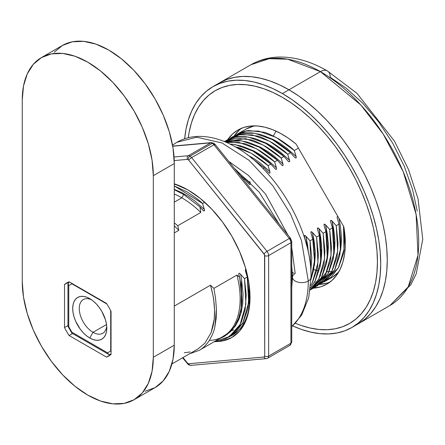<?xml version="1.0" encoding="UTF-8"?>
<svg xmlns="http://www.w3.org/2000/svg" width="445" height="445" viewBox="0 0 445 445"><rect width="100%" height="100%" fill="white"/><g stroke="black" fill="none" stroke-linecap="round" stroke-linejoin="round"><path stroke-width="0.67" d="M211.419 142.617A2.781 2.192 84.9 0 0 210.652 142.856L172.721 146.244L210.652 142.856A4.634 2.676 60 0 1 212.287 143.296L190.009 156.156A4.634 2.676 -120 0 0 188.369 155.717A2.781 2.192 84.9 0 0 187.384 159.388A1.852 1.068 60 0 1 188.04 159.56A2.781 1.608 -60 0 1 190.009 156.156A4.634 2.676 60 0 1 191.645 157.608A4.634 2.676 -120 0 0 190.009 156.156A2.781 1.608 120 0 0 188.04 159.56A1.852 1.068 60 0 1 188.697 160.144A2.781 0.59 -38.8 0 1 191.645 157.608L213.928 144.747A4.634 2.676 -120 0 0 212.287 143.296A4.634 2.676 -120 0 0 210.652 142.856L188.369 155.717A4.634 2.676 60 0 1 190.009 156.156L212.287 143.296A2.781 1.608 -60 0 1 213.678 143.157A2.781 1.608 120 0 0 212.287 143.296A4.634 2.676 60 0 1 213.928 144.747A2.781 0.59 -38.8 0 1 215.107 144.403A2.781 0.59 -38.8 0 1 214.907 145.009M191.645 365.128A2.781 2.192 -95.1 0 1 190.872 365.367A2.781 2.192 -95.1 0 1 188.697 363.732A2.781 2.192 84.9 0 0 190.911 365.367L188.619 364.828A2.781 1.608 -60 0 1 188.04 363.554A1.852 1.068 60 0 1 187.384 362.975A2.781 0.59 141.2 0 0 187.189 363.587A2.781 0.59 -38.8 0 1 187.384 362.975L183.029 357.552L187.384 362.975A1.852 1.068 60 0 0 188.04 363.554A2.781 1.608 120 0 0 188.619 364.828L182.561 357.825M188.647 190.338A85.963 49.629 -120 0 0 174.284 184.202A85.963 49.629 60 0 1 188.647 190.338M174.284 183.83A87.659 50.613 60 0 1 188.04 189.987L188.04 189.987A87.659 50.613 60 0 1 250.029 297.343A87.659 50.613 60 0 1 215.892 341.582L222.478 340.953L231.873 337.477L239.582 331.08L245.306 322.013L248.833 310.621L250.029 297.343L248.833 282.697L245.306 267.234L239.582 251.553L231.873 236.256L222.478 221.927L211.764 209.128L200.133 198.342L188.04 189.987L174.284 183.83M250.023 296.648A85.963 49.629 60 0 1 228.902 336.954A85.963 49.629 -120 0 0 250.023 296.648M267.695 358.18A4.634 2.676 -120 0 0 268.647 356.067L268.647 255.586A4.634 2.676 -120 0 0 267.006 251.364A2.781 0.59 141.2 0 0 264.057 253.895A1.852 1.068 60 0 1 264.714 255.586A2.781 1.608 0 0 0 268.647 255.586A2.781 1.608 180 0 1 264.714 255.586L264.714 356.067A1.852 1.068 60 0 1 264.057 357.001A2.781 2.192 84.9 0 0 266.238 358.637M214.256 144.43A2.781 1.608 -60 0 0 213.678 143.157L211.386 142.617A2.781 2.192 -95.1 0 0 210.652 142.856L188.369 155.717A2.781 2.192 -95.1 0 0 187.384 159.388L174.234 160.562L187.384 159.388A1.852 1.068 60 0 1 188.04 159.56A1.852 1.068 60 0 1 188.697 160.144L264.536 254.724L264.714 356.067A2.781 1.608 0 0 0 268.647 356.067A2.781 1.608 180 0 1 264.714 356.067L264.057 357.001L188.697 363.732A1.852 1.068 60 0 1 188.04 363.554A1.852 1.068 60 0 0 188.697 363.732L264.057 357.001A2.781 2.192 -95.1 0 0 266.271 358.631L267.684 358.186A4.634 2.676 60 0 1 267.006 358.397A2.781 2.192 -95.1 0 1 266.271 358.631L190.911 365.367M188.369 155.717L174.045 156.996L188.369 155.717M191.645 157.608A2.781 0.59 141.2 0 0 188.697 160.144L264.057 253.895A2.781 0.59 -38.8 0 1 267.006 251.364L191.645 157.608L213.928 144.747L289.289 238.498L267.006 251.364A4.634 2.676 60 0 1 268.647 255.586L290.924 242.72A4.634 2.676 -120 0 0 289.289 238.498L267.006 251.364L191.645 157.608M213.678 143.157L215.113 144.403A2.781 0.59 141.2 0 0 213.928 144.747L289.289 238.498A4.634 2.676 60 0 1 290.924 242.72L290.924 343.206L268.647 356.067A4.634 2.676 60 0 1 267.684 358.186L289.968 345.326A4.634 2.676 -120 0 0 290.924 343.206L268.647 356.067L268.647 255.586L290.924 242.72L290.924 343.206A2.781 1.608 0 0 0 291.742 342.066A2.781 1.608 180 0 1 290.924 343.206A4.634 2.676 60 0 1 289.979 345.32A4.634 2.676 60 0 1 289.289 345.537M289.289 238.498A2.781 0.59 -38.8 0 1 290.474 238.153A2.781 0.59 -38.8 0 1 290.274 238.759L290.924 240.45A2.781 1.608 180 0 1 291.742 241.585A2.781 1.608 180 0 1 290.924 242.72A2.781 1.608 0 0 0 291.742 241.585L290.474 238.153A2.781 0.59 141.2 0 0 289.289 238.498M237.925 130.029L237.925 130.029A88.967 51.364 60 0 1 296.064 144.052L343.818 226.761A88.967 51.364 60 0 1 326.891 284.127A88.967 51.364 60 0 1 313.369 288.188L320.973 286.736L326.891 284.127L332.109 280.305L336.548 275.333L340.136 269.281L342.811 262.255L344.536 254.362L345.287 245.718L345.042 236.473L343.818 226.761L296.064 144.052L288.271 138.134L280.378 133.3L272.524 129.629L264.825 127.175L257.399 125.985L250.368 126.063L243.843 127.42L237.925 130.029L232.702 133.85L227.612 139.752A88.967 51.364 60 0 1 237.925 130.029M219.452 82.903L212.899 86.686L206.424 91.203L200.678 96.832L195.717 103.524L191.595 111.211L188.341 119.822L185.999 129.273L188.341 119.822L191.595 111.211L195.717 103.524L200.678 96.832L206.424 91.203L212.899 86.686A139.012 80.261 60 0 0 184.647 138.773L185.999 129.273L184.647 138.773A139.012 80.261 60 0 1 212.899 86.686L219.452 82.903L212.899 86.686A139.012 80.261 60 0 1 351.917 166.947A139.012 80.261 60 0 1 351.912 327.47L358.47 323.682A139.012 80.261 -120 0 0 358.47 163.165A139.012 80.261 -120 0 0 219.452 82.903L226.6 79.549L234.348 77.391L242.625 76.44L251.342 76.712L260.425 78.203L269.781 80.901L279.327 84.773L288.961 89.79L298.595 95.898L308.135 103.04L317.496 111.15L326.58 120.15L335.296 129.946L343.573 140.448L351.322 151.556L358.47 163.165L364.945 175.158L370.691 187.423L375.652 199.838L379.774 212.287L383.028 224.653L385.37 236.812L386.783 248.649L387.256 260.047L386.783 270.899L385.37 281.101L383.028 290.552L379.774 299.162L375.652 306.85L370.691 313.541L364.945 319.171L358.47 323.682M330.045 282.024A88.967 51.364 -120 0 1 319.922 284.405L327.526 282.953M241.318 128.344L239.254 130.068L234.165 135.97A88.967 51.364 -120 0 1 241.318 128.344M327.364 70.939A13.901 8.027 120 0 0 320.417 71.628L282.408 93.572L272.774 88.555L263.229 84.684L253.873 81.986L244.789 80.495L236.072 80.222L227.796 81.174L220.047 83.332L227.796 81.174L236.072 80.222L244.789 80.495L253.873 81.986L263.229 84.684L272.774 88.555L282.408 93.572A139.012 80.261 60 0 0 212.899 86.686L220.047 83.332L212.899 86.686L250.908 64.742C259.474 59.864 268.875 57.294 279.11 57.043C294.985 56.838 311.072 61.471 327.364 70.939L356.979 93.35L394.437 141.082L408.527 169.59L418.061 198.865L422.75 239.226L416.27 273.714L410.796 284.778L389.92 305.526A139.012 80.261 -120 0 0 411.23 194.131A139.012 80.261 -120 0 0 320.417 71.628A139.012 80.261 -120 0 0 250.908 64.742L269.136 58.69L287.648 59.202L320.417 71.628L360.773 104.937L383.184 134.023L403.181 171.681L416.097 214.368L417.994 255.191L408.221 286.853L389.92 305.526L351.912 327.47A139.012 80.261 60 0 1 292.688 325.896L301.582 329.472L292.688 325.896A139.012 80.261 60 0 0 351.912 327.47L344.769 330.819L337.021 332.982L328.744 333.934L320.022 333.661L310.944 332.17L301.582 329.472L310.944 332.17L320.022 333.661L328.744 333.934L337.021 332.982L344.769 330.819L351.912 327.47L358.392 322.953L351.912 327.47A139.012 80.261 60 0 0 373.222 216.075A139.012 80.261 60 0 0 282.408 93.572L292.042 99.68L301.582 106.828L310.944 114.932L320.022 123.933L328.744 133.728L337.021 144.23L344.769 155.338L351.912 166.947L358.392 178.94L364.138 191.205L369.1 203.621L373.222 216.075L376.47 228.435L378.817 240.595L380.23 252.432L380.703 263.829L380.23 274.682L378.817 284.883L376.47 294.334L373.222 302.945L369.1 310.632L364.138 317.324L358.392 322.953L364.138 317.324L369.1 310.632L373.222 302.945L376.47 294.334L378.817 284.883L380.23 274.682L380.703 263.829L380.23 252.432L378.817 240.595L376.47 228.435L373.222 216.075L369.1 203.621L364.138 191.205L358.392 178.94L351.912 166.947L344.769 155.338L337.021 144.23L328.744 133.728L320.022 123.933L310.944 114.932L301.582 106.828L292.042 99.68L282.408 93.572L320.417 71.628A13.901 8.027 -60 0 1 327.364 70.939A13.901 8.027 -60 0 1 330.246 77.302L346.344 88.305L362.809 103.279L378.656 121.908L392.801 143.34L404.294 166.308L412.504 189.347L417.238 211.091M291.742 326.569A108.891 62.873 -120 0 0 308.29 281.051A9.267 5.351 180 0 1 298.779 282.336A9.267 5.351 180 0 1 292.554 277.986A9.267 5.351 0 0 0 298.779 282.336A9.267 5.351 0 0 0 308.29 281.051L301.504 240.628L290.552 214.028L272.835 185.715L248.939 160.233L221.988 142.962L196.679 137.188L176.849 142.289L196.679 137.188L221.988 142.962L248.939 160.233L272.835 185.715L290.552 214.028L301.504 240.628L308.29 281.051A9.267 5.351 0 0 0 310.922 276.545A9.267 5.351 180 0 1 308.29 281.051A108.891 62.873 60 0 1 292.265 326.096M172.538 145.204L176.849 142.289C183.44 138.529 190.699 136.559 198.631 136.393C210.079 136.259 221.76 139.446 233.675 145.96C275.283 167.598 311.862 229.826 311.005 277.263L308.697 297.75L301.66 315.105L291.742 326.708M292.554 277.986A9.267 5.351 180 0 1 295.185 273.48L291.742 247.592M287.832 234.871L265.682 194.27L248.388 175.374L228.797 161.429M203.565 210.858L199.911 206.925L200.812 212.449L177.789 225.743L178.795 230.31L177.789 225.743L174.284 222.812L177.789 225.743L200.812 212.449A82.481 47.621 -120 0 0 181.816 197.808L174.284 202.158L181.816 197.808A82.481 47.621 -120 0 0 174.284 194.02A82.481 47.621 60 0 1 181.816 197.808L183.718 194.515L174.284 189.704L183.718 194.515L181.816 197.808A82.481 47.621 60 0 1 200.812 212.449L199.911 206.925L183.718 194.515L199.911 206.925L203.087 210.452M188.28 137.722A134.379 77.586 60 0 1 215.219 90.702A134.379 77.586 60 0 1 282.408 97.355A134.379 77.586 60 0 1 370.195 215.775A134.379 77.586 60 0 1 349.598 323.454A134.379 77.586 60 0 1 295.413 323.276L300.942 325.395L309.993 327.998L318.77 329.439L327.197 329.706L335.196 328.788L342.689 326.697L349.598 323.454L355.861 319.093L361.412 313.653L366.207 307.184L370.195 299.752L373.338 291.425L375.602 282.291L376.971 272.429L377.427 261.938L376.971 250.919L375.602 239.477L373.338 227.723L370.195 215.775L366.207 203.738L361.412 191.734L355.861 179.88L349.598 168.282L342.689 157.063L335.196 146.327L327.197 136.176L318.77 126.703L309.993 118.008L300.942 110.165L291.72 103.262L282.408 97.355L273.091 92.51L263.868 88.761L254.824 86.158L246.046 84.717L237.613 84.45L229.614 85.368L222.127 87.459L215.219 90.702L208.955 95.063L203.398 100.503L198.604 106.972L194.621 114.404L191.478 122.731L189.214 131.865L188.28 137.722M292.126 269.386L291.742 278.036L292.126 269.386M249.439 184.375L244.633 179.196L248.961 183.969M250.218 182.923L249.801 181.588L250.396 183.774L249.812 184.553L250.368 184.191L250.218 182.923L240.995 174.752L237.274 171.976M244.633 179.196L239.633 174.907L244.633 179.196L243.571 179.808L244.633 179.196M306.238 243.009L304.469 237.035L306.666 245.451L306.238 243.009M308.435 253.055L305.926 236.234L304.547 235.466L304.469 237.035M308.441 253.088L307.617 245.145L305.926 236.234L310.02 240.823L310.821 270.988L311.784 258.028L310.02 240.823L305.292 235.644L304.547 235.466L304.302 236.184M264.291 167.843L250.635 157.358L264.291 167.843L268.452 172.438L264.291 167.843L263.006 168.588L264.291 167.843M312.791 239.226L310.02 240.823L312.791 239.226L311.022 233.252L312.791 239.226L314.554 256.276C314.064 266.616 313.603 271.756 313.158 271.689L310.983 279.354L314.476 260.87L312.791 239.226M269.097 173.022L268.658 172.66M269.876 171.575L268.079 165.657C265.671 163.098 260.542 159.243 252.682 154.104C244.594 149.793 239.477 147.534 237.33 147.328L235.121 146.761L251.475 153.403L268.079 165.657L270.054 172.426L269.47 173.205L270.032 172.838L269.876 171.575L260.653 163.398L254.401 158.904L247.125 154.676M313.447 270.21L315.132 252.454L312.479 232.451L311.099 231.684L311.022 233.252M314.315 265.837C315.177 258.623 315.422 253.333 315.032 249.973L314.17 241.362L312.479 232.451L316.573 237.04L317.991 262.539L312.184 282.92L310.666 285.49L312.418 282.48L316.918 269.637C317.374 269.581 317.852 264.447 318.336 254.245L316.573 237.04L311.845 231.856L311.099 231.684L310.855 232.396M232.685 144.269L230.015 144.069L235.171 144.614L252.766 150.977L270.844 164.06C268.424 161.479 263.273 157.619 255.397 152.474C248.922 148.836 243.793 146.577 240.011 145.704L232.685 144.269M268.079 165.657L270.844 164.06L275.01 168.655L270.844 164.06L268.079 165.657M319.343 235.444L316.573 237.04L319.343 235.444L317.574 229.464L319.343 235.444L321.106 252.493C320.623 262.834 320.155 267.973 319.71 267.907L315.244 280.773L310.426 287.904L314.982 281.273L320.762 260.909L319.343 235.444M275.65 169.239L275.171 168.833M276.428 167.793L274.632 161.874C272.229 159.31 267.095 155.461 259.235 150.321C251.152 146.01 246.029 143.746 243.882 143.546L229.564 141.961L226.36 142.378L239.015 142.439L256.581 148.808L274.632 161.874L276.606 168.644L276.022 169.417L276.584 169.056L276.434 167.793L267.206 159.616L260.954 155.116L253.678 150.888L243.821 146.928M320 266.421L321.685 248.672L319.037 228.669L317.652 227.896L317.574 229.464M320.011 266.371L320.867 262.055C321.735 254.84 321.974 249.55 321.59 246.185L320.723 237.58L319.037 228.669L323.131 233.258L324.544 258.756L318.737 279.137L310.221 289.578L311.583 288.405L318.97 278.698L323.471 265.854C323.932 265.798 324.405 260.664 324.889 250.463L323.131 233.258L318.397 228.074L317.652 227.896L317.407 228.613M232.284 140.364L225.064 141.827L241.724 140.831L259.318 147.195L277.402 160.278C274.977 157.697 269.826 153.837 261.949 148.691C255.475 145.048 250.346 142.795 246.563 141.922L239.238 140.487L232.284 140.364M274.632 161.874L277.402 160.278L281.563 164.873L277.402 160.278L274.632 161.874M325.896 231.661L323.131 233.258L325.896 231.661L324.127 225.682L325.896 231.661L327.659 248.711C327.175 259.051 326.708 264.185 326.263 264.124L321.796 276.985L314.454 286.714L310.159 290.012L321.535 277.485L327.314 257.121L325.896 231.661M320.595 275.244L319.922 276.395M282.202 165.457L281.724 165.051M282.987 164.005L281.184 158.092C278.781 155.528 273.647 151.678 265.787 146.538C257.705 142.222 252.582 139.964 250.435 139.763L236.117 138.178L224.436 141.571L245.568 138.656L263.134 145.026L281.184 158.092L283.159 164.861L282.575 165.635L283.137 165.273L282.987 164.005L273.758 155.833L267.512 151.333L260.23 147.106L250.379 143.145M326.552 262.639L328.238 244.884L325.59 224.881L324.205 224.113L324.127 225.682M326.563 262.589L327.42 258.272C328.288 251.058 328.527 245.768 328.143 242.403L327.275 233.797L325.59 224.886L329.684 229.475L331.097 254.974L325.289 275.355L310.933 289.506L315.633 286.88L321.006 282.931L328.349 273.202L332.816 260.342C333.261 260.403 333.728 255.269 334.212 244.928L332.448 227.879L329.684 229.475L331.442 246.68C330.958 256.882 330.485 262.01 330.023 262.066L325.523 274.91L318.136 284.622L312.863 288.482M224.558 141.621L235.522 137.027L248.277 137.049L265.871 143.412L283.954 156.495L288.115 161.09L283.954 156.495L281.184 158.092L283.954 156.495C281.529 153.914 276.378 150.048 268.502 144.909C262.027 141.265 256.899 139.012 253.116 138.139L245.796 136.704L238.843 136.582C236.406 136.381 232.335 137.622 226.622 140.297L224.425 141.566M232.296 334.907L234.226 333.884M314.226 287.642L328.087 273.703L333.867 253.339L332.448 227.879L330.68 221.899L332.448 227.879L329.684 229.475L324.95 224.291L324.205 224.113L323.96 224.831M248.783 303.674C249.645 296.459 249.89 291.169 249.5 287.804L249.5 287.715M288.755 161.674L288.277 161.268M228.569 139.274L239.477 134.813L252.12 134.874L269.687 141.243L287.737 154.309L289.712 161.073L289.133 161.852L289.689 161.49L289.539 160.222L280.317 152.051L274.064 147.551L266.783 143.323L256.932 139.363M327.197 271.339L319.538 280.784M333.105 258.857L334.79 241.101L332.142 221.098L330.757 220.331L330.68 221.899M247.915 308.04L249.489 287.631M245.323 270.232L245.568 269.514L246.313 269.692L245.568 269.514L245.323 270.232L247.259 277.063L245.49 271.083M333.973 254.49C334.84 247.27 335.079 241.98 334.696 238.62L333.828 230.015L332.142 221.098L336.236 225.693L337.649 251.191L331.842 271.572L317.485 285.718M229.036 336.826L242.892 322.886L248.677 302.522L247.259 277.063L244.489 278.659L246.235 294.851L245.178 309.464L241.385 321.952L238.514 327.203L235.005 331.748L226.36 338.378C221.744 340.436 218.211 341.51 215.769 341.599L214.078 341.766L229.325 336.643L240.1 324.539L245.907 304.157L244.489 278.659L240.361 274.025L244.489 278.659L247.259 277.063L249.022 294.112C248.533 304.452 248.071 309.587 247.626 309.525L243.159 322.391L235.817 332.115L227.673 337.666M245.395 132.799C242.959 132.599 238.887 133.834 233.18 136.515L230.415 138.106C236.162 135.419 240.244 134.184 242.67 134.396L256.988 135.975C259.14 136.181 264.258 138.44 272.34 142.756C280.2 147.896 285.334 151.745 287.737 154.309L290.507 152.707C288.082 150.132 282.931 146.266 275.055 141.126C268.58 137.483 263.451 135.224 259.669 134.357L252.348 132.916L245.395 132.799M324.689 280.839L319.415 284.694L327.559 279.149L334.901 269.425L339.368 256.559C339.813 256.62 340.28 251.481 340.764 241.145L339.001 224.091L336.236 225.693L337.994 242.892C337.51 253.099 337.037 258.228 336.576 258.284L332.076 271.127L324.689 280.839M204.344 209.406L204.5 210.674L203.938 211.036L204.522 210.263L202.547 203.493L174.284 185.932L187.15 191.94C195.01 197.079 200.139 200.929 202.547 203.493L204.711 202.241L202.547 203.493L204.344 209.411L195.121 201.235L188.869 196.735L181.593 192.507L174.284 189.37M289.539 160.222L287.737 154.309L290.507 152.707L294.668 157.308L290.507 152.707L272.423 139.63L254.829 133.266L241.407 133.378L230.043 138.629M228.791 139.663L227.161 141.21M320.778 283.86L334.64 269.92L340.419 249.556L339.001 224.091L337.232 218.117L339.001 224.091L336.236 225.693L331.503 220.509L330.757 220.331L330.513 221.048M227.022 334.629L235.31 326.118L238.832 319.582L241.329 312.006L242.742 303.507L243.059 294.228C241.841 280.979 240.94 274.242 240.361 274.025L239.338 273.236L238.959 273.258L238.731 273.998L239.671 277.307L241.463 288.627L241.874 299.39L240.923 309.253L238.609 318.114L235.01 325.695L230.198 331.859L224.263 336.464L219.213 338.806L230.198 331.859C233.019 329.478 235.822 324.895 238.609 318.114C241.018 309.943 242.108 303.701 241.874 299.39L239.671 277.307L238.909 274.86M295.313 157.892L294.829 157.486M235.121 135.491L246.029 131.03L258.673 131.091L276.239 137.46L294.29 150.527L296.264 157.291L295.686 158.07L296.242 157.708L296.092 156.44L286.869 148.268L280.617 143.768L273.336 139.541L263.485 135.58M339.663 255.068L341.365 240.89M338.055 216.721L337.099 216.849L337.232 218.117L337.099 216.849L338.055 216.721M227.022 334.623L235.488 325.851L240.968 313.414L241.585 279.977M340.314 250.591L340.542 250.607C341.398 243.504 341.632 238.236 341.248 234.804L340.38 226.221L338.912 218.261M325.968 280.912L331.247 277.051L338.634 267.345L343.128 254.495C343.59 254.445 344.063 249.317 344.552 239.11L343.512 226.238L343.991 249.317L338.395 267.79L324.038 281.935L331.825 277.535A85.724 49.495 -120 0 0 338.69 272.029L332.476 277.146M171.915 363.971L197.886 348.98L204.8 343.301L211.108 332.699L213.094 326.141L214.256 318.926L214.551 309.898L213.745 300.33C213.839 299.224 212.749 294.178 210.485 285.189L213.928 288.349L215.614 298.934L216.42 308.947L216.175 318.331L214.846 326.864C214.14 330.935 212.182 335.658 208.978 341.026C205.662 345.626 202.397 348.735 199.188 350.365L223.056 336.587A82.481 47.621 -120 0 0 236.957 275.055L239.677 277.307L236.957 275.055A82.481 47.621 60 0 1 209.373 340.419M254.295 125.863A85.724 49.495 -120 0 0 246.096 129.056L254.295 125.863M296.092 156.44L294.29 150.527L298.423 148.141L294.29 150.527C291.887 147.963 286.752 144.113 278.893 138.974C270.81 134.657 265.693 132.399 263.54 132.193L249.222 130.613C246.797 130.402 242.714 131.637 236.979 134.318L246.096 129.056M184.28 352.729L190.238 351.967M199.188 350.365L189.581 353.775L199.188 350.365C202.286 348.841 205.551 345.726 208.978 341.026C212.215 335.575 214.173 330.858 214.846 326.864L216.42 308.947L215.614 298.934L213.928 288.349L210.485 285.189L174.284 306.088L210.485 285.189C213.978 297.371 215.235 308.619 214.256 318.926L211.108 332.699L204.8 343.301M236.957 275.055L213.928 288.349L236.957 275.055M178.795 230.31L174.284 232.913L178.795 230.31L174.284 225.86M240.361 274.025L239.338 273.236L238.959 273.258L238.731 273.998M276.067 131.142L273.302 135.953M343.813 250.618L344.997 250.535M293.778 273.319L291.742 271.661M230.677 163.766L230.477 162.347M332.137 271.367L327.014 271.778M317.597 270.682L313.558 269.581M174.284 345.175L153.314 357.285A92.677 53.506 60 0 1 134.117 399.71A92.677 53.506 60 0 1 87.782 395.116L74.999 386.282L62.706 374.879L51.375 361.346L41.446 346.204L33.292 330.029L27.24 313.452L23.507 297.104L22.25 281.613L22.25 100.008L23.507 85.968L27.24 73.926L33.292 64.341L41.446 57.583L51.375 53.901L62.706 53.45L74.999 56.242L87.782 62.172L100.564 71.005L112.858 82.408L124.188 95.942L134.117 111.089L142.272 127.259L148.324 143.835L152.056 160.183L153.314 175.675L153.314 357.285L152.056 371.319L148.324 383.362L142.272 392.946L134.117 399.71L124.188 403.387L112.858 403.838L100.564 401.045L87.782 395.116A92.677 53.506 60 0 1 22.25 281.613L22.25 100.008A92.677 53.506 60 0 1 41.446 57.583A92.677 53.506 60 0 1 112.858 82.408A92.677 53.506 60 0 1 153.314 175.675L174.284 163.565L174.284 345.175L153.314 357.285L153.314 175.675L174.284 163.565A92.677 53.506 -120 0 0 133.828 70.304A92.677 53.506 -120 0 0 62.417 45.473L72.346 41.797L83.677 41.346L95.97 44.138L108.752 50.062L121.535 58.896L133.828 70.304L145.159 83.838L155.088 98.979L163.237 115.149L169.295 131.731L173.027 148.079L174.284 163.565L174.284 345.175L173.027 359.21L169.295 371.252L163.237 380.837L155.088 387.601A92.677 53.506 -120 0 0 174.284 345.175M111.044 354.048A41.702 24.08 60 0 1 110.243 354.359A41.702 24.08 -120 0 0 111.044 354.048L109.948 354.498M91.47 299.735A19.463 11.236 -120 0 0 79.282 309.381A19.463 11.236 -120 0 0 93.022 332.309L89.745 337.983A24.097 13.912 60 0 1 72.707 308.474A24.097 13.912 60 0 1 89.745 298.634L89.745 298.639A24.097 13.912 60 0 1 106.783 328.149A24.097 13.912 60 0 1 89.745 337.983L93.022 332.309A19.463 11.236 60 0 1 80.306 315.16A19.463 11.236 60 0 1 83.287 299.563A19.463 11.236 60 0 1 91.47 299.735M106.516 324.522L93.022 332.309L106.516 324.522M106.694 326.102A19.463 11.236 60 0 1 102.751 333.272A19.463 11.236 60 0 1 93.022 332.309A19.463 11.236 -120 0 0 106.694 326.102M89.745 298.634L93.066 300.931L96.265 303.896L99.207 307.417L101.794 311.355L105.487 319.872L106.455 324.121L106.783 328.149L106.455 331.798L105.487 334.929L103.913 337.421L101.794 339.179L99.207 340.136L96.265 340.253L93.066 339.524L89.745 337.983L86.419 335.686L83.226 332.721L80.278 329.205L75.578 321.062L74.004 316.751L73.036 312.501L72.707 308.474L73.036 304.825L74.004 301.693L75.578 299.201L77.697 297.444L80.278 296.487L83.226 296.37L86.419 297.093L89.745 298.634A24.097 13.912 60 0 1 89.745 298.639M71.829 283.376L71.918 283.804L106.833 303.963L71.918 283.804L68.769 285.623L68.769 326.78L71.918 332.231L107.573 352.818L110.71 351.005L110.71 310.677L110.71 351.005L111.044 351.3M71.973 333.205L108.652 354.381L107.573 352.818L71.918 332.231L71.795 332.899L71.918 332.231L68.769 326.78L68.769 285.623L68.04 283.387M109.136 354.565L108.652 354.381M67.957 326.241L68.769 326.78L67.957 326.241L67.957 283.904M111.2 351.416L110.71 351.005L107.573 352.818L108.619 354.365L110.243 354.359M68.168 283.115L68.769 282.536L67.957 283.938L68.769 285.623L71.918 283.804L71.806 283.176M68.769 282.536A41.702 24.08 60 0 1 69.442 281.997M106.433 357.079L111.044 354.415A42.169 24.347 60 0 1 108.864 355.967A42.169 24.347 60 0 1 106.433 357.079A42.169 24.347 -120 0 0 111.044 354.415L111.044 311.344A42.169 24.347 -120 0 0 106.433 303.351A42.169 24.347 60 0 1 111.044 311.344L111.044 354.415L106.433 357.079L69.131 335.541A42.169 24.347 60 0 1 64.519 327.553A42.169 24.347 -120 0 0 69.131 335.541L106.433 357.079M106.433 303.351L69.131 281.819A42.169 24.347 -120 0 0 64.519 284.483L64.519 327.553L67.957 325.568L64.519 327.553L64.519 284.483A42.169 24.347 60 0 1 66.7 282.931A42.169 24.347 60 0 1 69.131 281.819L64.519 284.483L69.131 281.819L106.433 303.351M72.574 333.555L69.131 335.541L72.574 333.555M54.262 52.237L62.411 45.473L41.446 57.583M134.117 399.71L155.088 387.601L145.159 391.277M211.386 142.617L172.693 146.077M290.474 238.153L215.113 144.403M289.968 345.326L291.742 342.066L291.742 241.585M172.527 145.148L176.849 142.289M234.187 168.132L259.229 192.207L279.199 224.13M291.742 265.709L292.471 277.263L291.742 287.882M242.453 323.682L243.065 323.532M231.734 330.591L233.77 329.851M314.537 282.063L315.288 281.88M316.918 281.407L317.535 281.201M71.867 333.099L67.996 326.391M69.431 281.991L68.502 282.725"/></g></svg>
